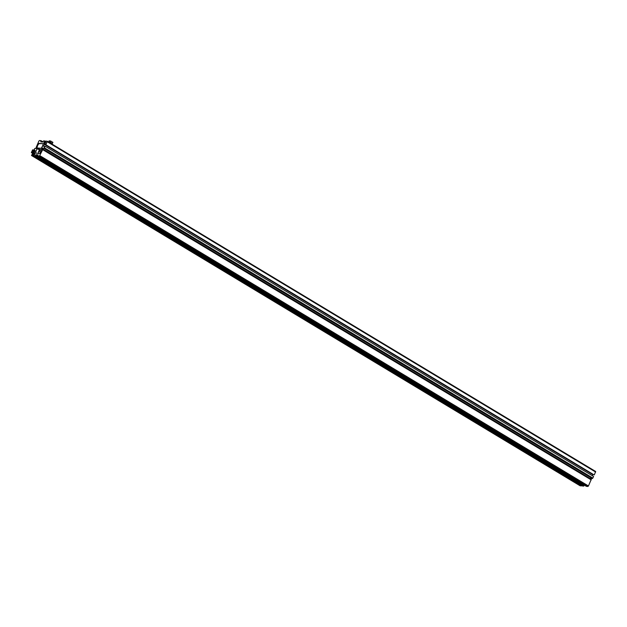 <?xml version="1.0" encoding="UTF-8"?>
<svg xmlns="http://www.w3.org/2000/svg" width="627" height="627" viewBox="0 0 627 627"><rect width="100%" height="100%" fill="white"/><g stroke="black" fill="none" stroke-linecap="round" stroke-linejoin="round"><path stroke-width="0.94" d="M47.338 141.294L595.65 471.48L47.291 141.247L45.998 141.122L44.878 143.591A1.364 0.643 121.1 0 1 44.227 143.904A1.364 0.643 121.1 0 1 44.086 143.857A1.364 0.643 121.1 0 1 43.898 143.505L44.486 141.686L45.802 142.337M39.039 143.646L42.824 143.638A0.909 0.431 121.1 0 1 42.918 143.669A0.909 0.431 121.1 0 1 43.036 143.889A3.629 1.709 -58.9 0 1 41.39 148.027L43.921 148.364L45.222 146.24L44.619 146.687L43.788 146.162A1.364 0.643 121.1 0 1 44.588 144.445L45.818 143.967L45.591 144.586L593.949 474.819L45.591 144.586M39.807 149.869L36.084 147.643L38.898 141.044L39.462 140.534L40.998 140.667L40.786 141.843L42.691 142.031L43.616 140.903L45.073 141.036L44.76 141.71M36.147 147.666L36.695 147.604A3.629 1.709 121.1 0 1 38.412 143.975L38.819 143.52M589.725 478.362L41.366 148.129L589.725 478.362L592.28 478.589L592.836 478.08L44.478 147.854M45.222 146.24L593.581 476.465L592.836 478.08M44.078 146.781L44.619 146.687M43.843 146.632L43.788 146.162M592.272 475.674A1.364 0.643 121.1 0 1 592.946 474.678L44.588 144.445M47.291 141.247L45.975 144.618M595.65 471.48L594.333 474.851M45.826 141.49L45.073 141.036M39.297 148.983L38.145 148.709L39.336 149.116M42.558 149.077L41.421 148.168M39.909 149.798L36.789 147.917L41.304 148.325M42.824 143.638L39.289 143.379L37.941 144.798L36.789 147.917M42.942 145.08L41.844 147.447M38.145 148.709L38.952 148.92M38.443 153.639L38.474 151.844A5.118 1.011 24.9 0 1 38.49 151.812L38.992 150.739A5.118 1.011 24.9 0 1 39.007 150.707A5.118 1.011 24.9 0 1 39.76 150.566A5.118 1.011 24.9 0 1 41.57 150.989M38.49 151.812A5.118 1.011 24.9 0 1 39.266 151.64A5.118 1.011 24.9 0 1 40.974 152.032M192.442 239.255A4.24 0.831 24.9 0 1 193.006 239.451M50.45 143.152L49.721 142.713M51.14 143.567L51.61 143.646L51.14 143.027L49.024 142.29M50.622 140.989L50.144 142.015L52.433 143.395L52.911 142.368L50.622 140.989L49.086 140.856L48.726 142.039M52.433 143.395L51.516 143.646M50.144 142.015L48.608 141.874M34.885 151.311L33.576 150.519L34.885 148.395L37.424 148.623L39.673 149.971L37.408 148.732A3.629 1.709 -59 0 0 35.763 152.863A0.909 0.431 121 0 0 35.888 153.09A0.909 0.431 121 0 0 35.982 153.113L39.619 153.443L40.394 152.776A3.629 1.709 121 0 0 42.103 149.148L42.714 149.108L42.707 149.657L39.344 156.217L37.785 156.076L38.02 154.908L37.056 154.751L36.107 154.728L35.19 155.849L33.725 155.715L34.9 153.247A1.364 0.643 121 0 0 34.72 152.894A1.364 0.643 121 0 0 33.929 153.16L32.823 154.798M42.761 149.155L591.261 479.357L588.447 485.956L587.891 486.466L39.344 156.217M32.659 152.51A1.513 1.301 95.1 0 1 32.745 151.287L33.184 149.924L32.596 149.869L31.35 152.565L31.938 152.612L32.745 151.287A1.513 1.301 95.1 0 1 33.584 150.519L34.328 149.939L35.01 150.598A1.364 0.643 121 0 1 34.219 152.314L32.988 152.792L33.215 152.173L33.913 152.588M34.947 151.146L33.96 150.558M580.014 485.706L31.515 155.504L33.215 152.173M31.577 155.527L32.808 155.637L33.121 154.963L33.866 155.418M580.124 485.776L581.354 485.886L32.808 155.637M584.348 485.126L583.737 486.097L582.279 485.964L33.725 155.715M38.028 155.425L37.001 154.806M38.035 155.402L37.064 154.814M587.891 486.466L586.331 486.325L37.785 156.076M577.161 481.552L578.149 481.849M574.873 480.18L575.86 480.47M34.524 151.961A0.745 0.643 95.1 0 0 33.952 151.232A0.745 0.643 95.1 0 0 33.27 152.204M33.184 149.924L33.733 150.198M31.938 152.612L32.479 152.886M31.35 152.565L32.353 153.168M33.592 152.392A0.745 0.643 95.1 0 0 33.552 151.35M592.28 478.589L43.921 148.364M45.677 144.398L45.05 144.014M45.763 144.21L45.269 143.912M595.642 472.029L47.284 141.796M44.486 143.857L43.898 143.505M44.838 143.63L43.851 143.027M45.058 143.426L43.914 142.737M45.677 142.611L44.345 141.812M45.747 142.447L44.486 141.686M41.884 141.953L40.786 141.294M42.902 141.953L41.014 140.816M42.997 141.874L41.021 140.691L43.004 141.874M39.007 150.707L40.355 149.524A4.436 0.878 24.9 0 1 40.92 149.469A4.436 0.878 24.9 0 1 42.017 149.696M41.39 149.477A3.958 0.776 24.9 0 1 42.04 149.594L40.355 149.524M38.678 153.356A4.436 0.878 24.9 0 1 39.125 153.349A4.436 0.878 24.9 0 1 39.689 153.435M588.447 485.956L39.901 155.708M591.253 479.898L42.707 149.657M36.225 153.137L35.763 152.863M39.595 150.041L37.408 148.732M35.01 150.566L34.187 150.072M34.987 150.339L34.328 149.939M34.587 154.673L33.255 153.874M34.728 154.36L33.458 153.591M34.955 153.78L33.929 153.16M583.737 486.097L35.19 155.849M583.878 485.972L35.331 155.723M584.098 485.486L578.729 482.249M573.964 479.381L35.551 155.237M37.863 155.778L36.107 154.728M586.347 486.333L37.8 156.084M576.456 480.94L578.603 482.234L576.456 480.94M576.237 481.003L578.815 482.194M576.581 480.838L579.042 481.936M574.167 479.561L576.323 480.854L574.167 479.561M573.948 479.624L576.526 480.823M39.799 149.877L36.084 147.643M591.261 479.357L42.714 149.108M580.061 485.753L31.515 155.504M574.144 478.989L573.909 479.49L576.346 480.87L576.754 480.556"/></g></svg>
